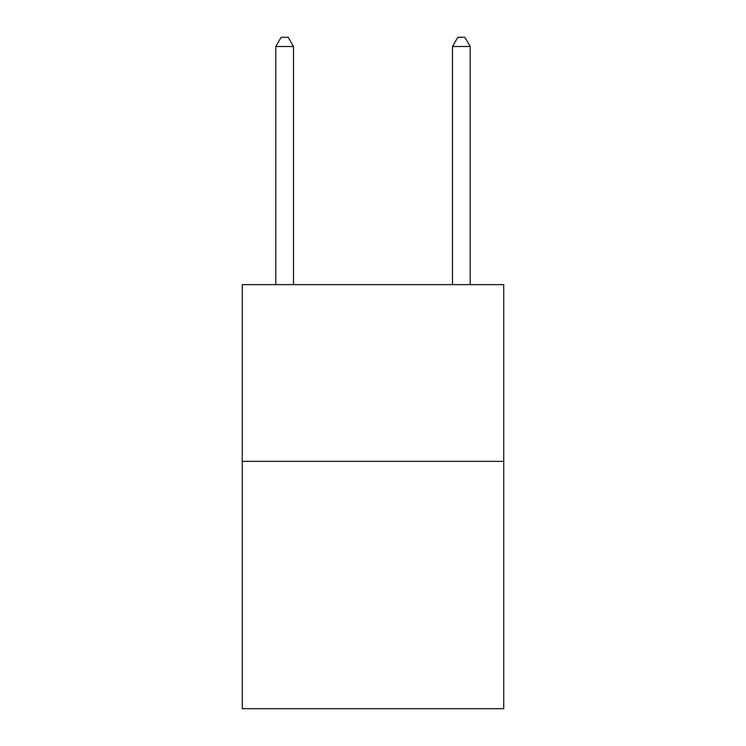 <?xml version="1.0" encoding="UTF-8"?>
<svg xmlns="http://www.w3.org/2000/svg" width="746" height="746" viewBox="0 0 746 746"><rect width="100%" height="100%" fill="white"/><g stroke="black" fill="none" stroke-linecap="round" stroke-linejoin="round"><path stroke-width="1.12" d="M503.746 461.345L503.746 708.7L242.254 708.7L242.254 284.655L503.746 284.655L503.746 461.345L242.254 461.345M293.495 284.655L293.495 46.485L275.824 46.485L275.824 284.655M275.824 46.485L281.121 37.3L288.189 37.3L293.495 46.485M470.176 284.655L470.176 46.485L452.505 46.485L452.505 284.655M452.505 46.485L457.811 37.3L464.879 37.3L470.176 46.485"/></g></svg>
